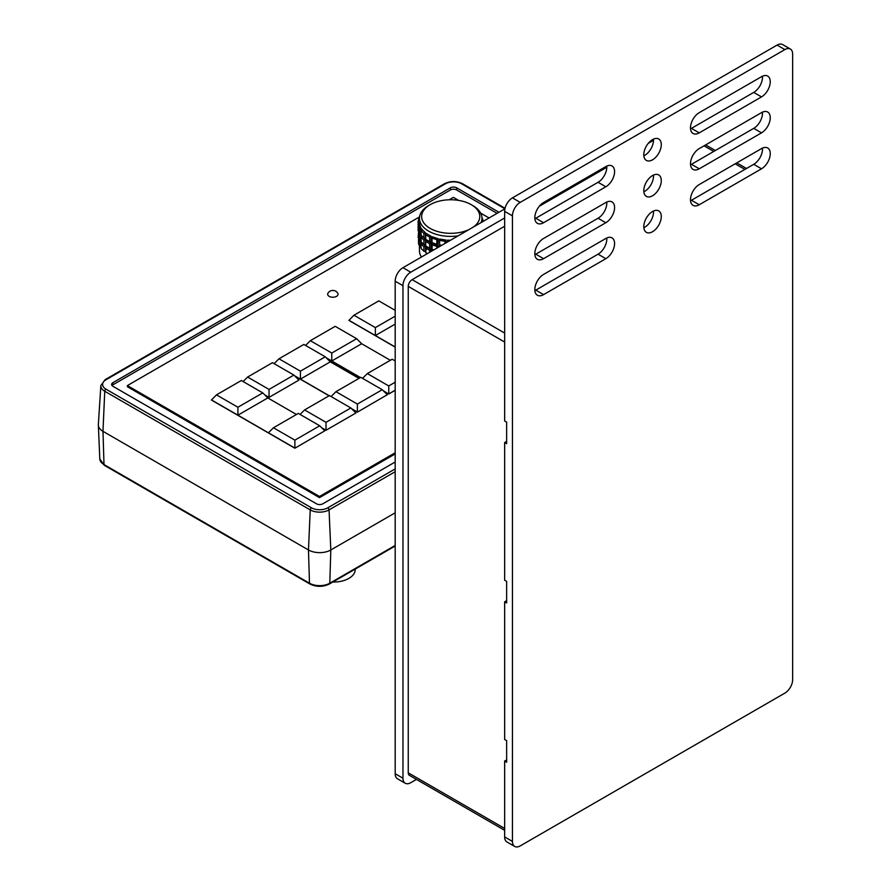 <?xml version="1.0" encoding="UTF-8"?>
<svg xmlns="http://www.w3.org/2000/svg" width="891" height="891" viewBox="0 0 891 891"><rect width="100%" height="100%" fill="white"/><g stroke="black" fill="none" stroke-linecap="round" stroke-linejoin="round"><path stroke-width="1.34" d="M395.181 468.911L327.799 507.814A11.538 6.66 180 0 1 311.482 507.814L105.996 389.178A11.538 6.66 180 0 1 105.996 379.755L445.355 183.824A11.538 6.66 180 0 1 461.672 183.824L504.941 208.806L402.966 267.701A11.004 6.36 120 0 0 395.181 281.188L395.181 773.711A11.004 6.36 120 0 0 397.464 778.756L405.249 783.245A11.004 6.36 120 0 0 410.751 782.699L416.453 779.413M790.362 49.038L782.588 44.55A11.004 6.36 120 0 0 777.075 45.096L512.436 197.88A11.004 6.36 120 0 0 504.651 211.367L504.651 420.964L506.645 422.111L506.645 443.685L504.651 442.537L504.651 580.23L506.645 581.378L506.645 602.951L504.651 601.793L504.651 739.485L506.645 740.644L506.645 762.206L504.651 761.059L504.651 836.916A11.004 6.36 120 0 0 506.934 841.962L514.72 846.45A11.004 6.36 -60 0 1 512.436 841.416L512.436 215.856A11.004 6.36 -60 0 1 520.221 202.38L784.86 49.584A11.004 6.36 -60 0 1 790.362 49.038A11.004 6.36 -60 0 1 792.645 54.084L792.645 679.633A11.004 6.36 -60 0 1 784.86 693.12L520.221 845.904A11.004 6.36 -60 0 1 514.72 846.45M504.651 761.059L506.645 759.912M504.651 601.793L506.645 600.645M504.651 442.537L506.645 441.379M643.837 155.791A12.374 7.139 120 0 0 644.761 155.324A12.374 7.139 120 0 0 653.459 139.141M643.837 191.743A12.374 7.139 120 0 0 644.761 191.275A12.374 7.139 120 0 0 653.459 175.081M643.837 227.695A12.374 7.139 120 0 0 644.761 227.227A12.374 7.139 120 0 0 653.459 211.033M690.547 200.731A12.374 7.139 120 0 0 691.461 200.263L753.73 164.312A12.374 7.139 120 0 0 762.429 148.129M690.547 164.779A12.374 7.139 120 0 0 691.461 164.312L753.73 128.36A12.374 7.139 120 0 0 762.429 112.177M690.547 128.827A12.374 7.139 120 0 0 691.461 128.36L753.73 92.408A12.374 7.139 120 0 0 762.429 76.225M534.867 218.707A12.374 7.139 120 0 0 535.792 218.239L598.061 182.287A12.374 7.139 120 0 0 606.76 166.094M534.867 254.659A12.374 7.139 120 0 0 535.792 254.18L598.061 218.239A12.374 7.139 120 0 0 606.76 202.045M534.867 290.611A12.374 7.139 120 0 0 535.792 290.132L598.061 254.18A12.374 7.139 120 0 0 606.76 237.997M543.566 274.428L605.835 238.476A12.374 7.139 -60 0 1 612.028 237.864A12.374 7.139 -60 0 1 613.921 247.776A12.374 7.139 -60 0 1 605.835 258.68L543.566 294.631A12.374 7.139 -60 0 1 537.384 295.244A12.374 7.139 -60 0 1 535.491 285.332A12.374 7.139 -60 0 1 543.566 274.428M605.835 202.524A12.374 7.139 -60 0 1 612.028 201.912A12.374 7.139 -60 0 1 613.921 211.824A12.374 7.139 -60 0 1 605.835 222.728L543.566 258.68A12.374 7.139 -60 0 1 537.384 259.292A12.374 7.139 -60 0 1 535.491 249.38A12.374 7.139 -60 0 1 543.566 238.476L605.835 202.524M605.835 166.572A12.374 7.139 -60 0 1 612.028 165.96A12.374 7.139 -60 0 1 613.921 175.872A12.374 7.139 -60 0 1 605.835 186.776L543.566 222.728A12.374 7.139 -60 0 1 537.384 223.34A12.374 7.139 -60 0 1 535.491 213.428A12.374 7.139 -60 0 1 543.566 202.524L605.835 166.572M699.246 132.848A12.374 7.139 -60 0 1 693.053 133.461A12.374 7.139 -60 0 1 691.16 123.548A12.374 7.139 -60 0 1 699.246 112.645L761.515 76.693A12.374 7.139 -60 0 1 767.697 76.08A12.374 7.139 -60 0 1 769.59 85.993A12.374 7.139 -60 0 1 761.515 96.896L699.246 132.848L691.461 128.36M699.246 168.8A12.374 7.139 -60 0 1 693.053 169.413A12.374 7.139 -60 0 1 691.16 159.5A12.374 7.139 -60 0 1 699.246 148.597L761.515 112.645A12.374 7.139 -60 0 1 767.697 112.032A12.374 7.139 -60 0 1 769.59 121.944A12.374 7.139 -60 0 1 761.515 132.848L699.246 168.8L691.461 164.312M761.515 168.8L699.246 204.752A12.374 7.139 -60 0 1 693.053 205.364A12.374 7.139 -60 0 1 691.16 195.452A12.374 7.139 -60 0 1 699.246 184.548L761.515 148.597A12.374 7.139 -60 0 1 767.697 147.984A12.374 7.139 -60 0 1 769.59 157.896A12.374 7.139 -60 0 1 761.515 168.8L753.73 164.312M652.546 231.716A12.374 7.139 -60 0 1 646.354 232.328A12.374 7.139 -60 0 1 646.354 218.039A12.374 7.139 -60 0 1 658.727 210.9A12.374 7.139 -60 0 1 660.621 220.812A12.374 7.139 -60 0 1 652.546 231.716M652.546 195.764A12.374 7.139 -60 0 1 646.354 196.376A12.374 7.139 -60 0 1 646.354 182.087A12.374 7.139 -60 0 1 658.727 174.948A12.374 7.139 -60 0 1 660.621 184.86A12.374 7.139 -60 0 1 652.546 195.764M652.546 159.812A12.374 7.139 -60 0 1 646.354 160.425A12.374 7.139 -60 0 1 646.354 146.135A12.374 7.139 -60 0 1 658.727 138.996A12.374 7.139 -60 0 1 660.621 148.908A12.374 7.139 -60 0 1 652.546 159.812M504.651 830.334L409.403 775.337A5.502 3.174 -60 0 1 408.256 772.82L408.256 286.401A5.502 3.174 -60 0 1 412.154 279.663L504.651 226.247M539.345 206.222L606.804 167.274M648.314 143.317L653.504 140.31M504.651 217.983L410.751 272.201A11.004 6.36 120 0 0 402.966 285.677L402.966 778.211A11.004 6.36 120 0 0 405.249 783.245M473.321 227.082A29.058 16.773 0 0 0 471.261 204.674A29.058 16.773 0 0 0 430.164 204.674A29.058 16.773 0 0 0 429.106 227.762A29.058 16.773 0 0 0 468.978 229.6M458.085 235.881A31.263 18.054 180 0 1 428.604 231.103A31.263 18.054 180 0 1 419.449 218.34A31.263 18.054 180 0 1 428.604 205.576L430.164 204.674M471.261 204.674L472.82 205.576A31.263 18.054 180 0 1 481.975 218.34A31.263 18.054 180 0 1 481.095 222.594M419.449 245.782L419.449 250.694A31.263 18.054 0 0 0 421.443 257.031M427.39 253.601L425.709 252.621L426.377 246.807L431.088 249.525L429.64 250.36L429.64 252.298M425.709 248.077L429.64 250.36M432.124 250.872L432.291 250.048L432.993 250.371M421.109 248.478L421.109 243.934L423.893 246.718L423.893 251.262L421.109 248.478M422.089 242.82L421.109 243.934M422.367 243.098L425.464 246.105L425.464 251.54L423.893 251.262M418.681 237.474L418.525 242.263M418.681 230.836L418.135 237.529M421.554 242.285L421.554 243.432M421.298 242.029L419.962 242.341L419.962 246.885L418.525 243.778L418.525 239.234L419.962 242.341M421.109 247.264L419.962 246.885M420.652 240.47L421.109 241.294M419.249 238.699L418.525 239.234M425.709 241.439L426.377 240.169L431.088 242.887L429.64 243.722L429.64 248.266L425.709 245.983L425.709 241.439L429.64 243.722M433.794 249.903L432.012 249.313L432.291 243.41L438.06 245.337L438.06 247.442M438.06 245.337L436.835 246.373L436.835 248.155M432.012 244.769L436.835 246.373M421.109 241.84L421.109 237.296L423.893 240.08L423.893 244.624L421.109 241.84M422.089 236.182L421.109 237.296M422.367 236.46L425.464 239.467L425.464 244.902L423.893 244.624M439.452 246.64L439.452 245.671L440.644 245.949M439.452 245.671L439.541 246.584M419.449 218.34L419.628 224.12L418.135 224.254L418.135 230.892M421.554 235.647L421.554 236.794M421.298 235.391L419.962 235.703L419.962 240.247L418.525 237.14L418.525 232.596L419.962 235.703M421.109 240.626L419.962 240.247M420.652 233.832L421.109 234.656M419.249 232.061L418.525 232.596M425.709 234.801L426.377 233.531L431.088 236.249L429.64 237.084L429.64 241.628L425.709 239.345L425.709 234.801L429.64 237.084M432.012 238.131L432.291 236.772L438.06 238.699L438.06 244.134L436.835 244.279L432.012 242.675L432.012 238.131L436.835 239.735L436.835 244.279M438.06 238.699L436.835 239.735M421.109 235.202L421.109 230.658L423.893 233.442L423.893 237.986L421.109 235.202M423.893 237.986L425.464 238.265L425.464 232.829L422.134 229.499L421.109 230.658M441.802 245.281L439.597 244.936L439.452 239.033L445.89 240.024L445.89 242.92M445.89 240.024L444.977 241.227L444.977 243.455M439.452 239.033L439.597 240.392L444.977 241.227M447.382 242.062L447.382 240.147L450.434 240.292M447.382 240.147L448.44 241.45M483.301 221.324L481.975 220.367M482.911 220.834L481.908 217.181M481.975 219.386L482.911 219.32M419.449 219.386L418.525 219.32L418.525 220.834M419.516 217.181L418.525 219.32M419.628 224.12L419.628 225.133M419.449 220.367L418.135 221.035L418.135 224.254M421.554 228.697L419.962 229.065L419.962 233.609L418.525 230.502L418.525 225.958L419.828 224.989L421.554 230.156M421.109 233.988L419.962 233.609M418.525 225.958L419.962 229.065M425.464 246.105L423.893 246.718M431.088 242.887L431.088 248.322L429.64 248.266M425.464 239.467L423.893 240.08M431.088 236.249L431.088 241.684L429.64 241.628M425.464 232.829L423.893 233.442M439.597 244.936L439.597 240.392M431.088 249.525L431.088 251.462M329.18 296.358A5.201 3.007 180 0 1 327.91 293.306A5.68 5.68 0 0 1 337.789 293.306A5.201 3.007 180 0 1 335.573 296.792A5.201 3.007 180 0 1 329.18 296.358M326.017 422.312L304.577 409.938L329.436 395.593L350.865 407.967L326.017 422.312L326.017 430.253L321.74 427.791M300.078 414.438L304.577 409.938M326.017 430.253L355.899 413.001L350.865 407.967M294.888 448.229L324.781 430.821L294.888 448.229L211.445 400.048L216.48 394.869L241.338 380.524L262.767 392.898L237.908 407.243L216.48 394.869M294.888 440.143L273.459 427.769L298.307 413.413L319.746 425.787L294.888 440.143L294.888 448.084L268.425 432.803L273.459 427.769M324.781 430.821L319.746 425.787M357.38 404.057L335.952 391.684L360.81 377.339L382.239 389.712L357.38 404.057L357.38 411.998L351.511 408.613M331.096 396.551L335.952 391.684M387.273 394.746L357.38 412.143L387.273 394.746L382.239 389.712M458.62 200.397L453.363 197.368L449.164 199.784M419.561 216.881L127.38 385.569L319.479 496.476L395.181 452.773M489.081 217.983L480.639 213.105M395.181 347.122L348.904 320.404L353.939 315.225L378.798 300.88L395.181 310.346M395.181 390.314L388.754 394.034L383.564 391.038M360.32 377.617L326.585 358.137M293.896 375.066L269.037 389.423L247.609 377.049L272.457 362.693L293.896 375.066L298.93 380.101L269.037 397.364L264.761 394.891M357.38 412.143L351.856 408.947M329.08 395.804L294.876 376.058M268.425 432.803L211.445 399.903M237.908 407.243L237.908 415.184L267.801 397.932L262.767 392.898M267.801 397.932L296.469 414.482M329.202 395.727L294.531 375.712M303.831 344.438L325.26 356.812L300.412 371.168L278.972 358.795L303.831 344.438M300.412 371.168L300.412 379.109L330.294 361.846L325.26 356.812M274.116 363.651L278.972 358.795M330.294 361.846L358.962 378.397M269.037 397.364L269.037 389.423M243.109 381.548L247.609 377.049M395.181 346.978L348.904 320.259M395.181 316.16L375.367 327.598L353.939 315.225M395.181 324.101L375.367 335.539L375.367 327.598M395.181 390.18L388.754 393.889L388.754 385.948L367.326 373.574L392.185 359.229L395.181 360.955M362.559 378.341L367.326 373.574M388.754 394.034L383.219 390.692M395.181 382.239L388.754 385.948M360.443 377.539L326.251 357.792M335.205 326.329L356.634 338.703L331.775 353.048L310.346 340.685L335.205 326.329M331.775 353.048L331.775 360.989L361.668 343.737L356.634 338.703M305.58 345.452L310.346 340.685M361.668 343.737L390.336 360.287M332.8 582.023A21.573 12.452 0 0 0 355.219 569.583L355.219 569.082M395.181 453.92L319.479 497.624L127.38 386.716L127.38 385.569M319.479 496.476L319.479 497.624M105.996 389.178A1.76 1.014 120 0 0 104.748 391.26A13.298 7.674 0 0 1 100.861 385.547L98.355 424.539A15.804 9.122 0 0 0 98.355 425.107A15.804 9.122 0 0 0 102.977 431.333L308.464 549.97A15.804 9.122 0 0 0 330.817 549.97L395.181 512.804M395.181 462.006L322.754 503.827A4.399 2.539 180 0 1 316.528 503.827L112.901 386.271A4.399 2.539 180 0 1 111.62 384.466A4.399 2.539 180 0 1 112.901 382.673L450.4 187.823A4.399 2.539 180 0 1 456.626 187.823L498.982 212.27M497.111 213.35L456.626 189.972A4.399 2.539 0 0 0 450.4 189.972L112.901 384.823A4.399 2.539 0 0 0 112.032 385.547M504.651 836.916L512.436 841.416M504.651 211.367L512.436 215.856M598.061 254.18L605.835 258.68M535.792 290.132L543.566 294.631M598.061 218.239L605.835 222.728M535.792 254.18L543.566 258.68M598.061 182.287L605.835 186.776M535.792 218.239L543.566 222.728M753.73 92.408L761.515 96.896M753.73 128.36L761.515 132.848M691.461 200.263L699.246 204.752M512.436 197.88L520.221 202.38M777.075 45.096L784.86 49.584M408.256 286.401L504.651 342.055M408.256 772.82L504.651 828.474M412.154 279.663L504.651 333.067M704.035 145.834L713.747 151.437M735.175 163.81L744.887 169.413M402.966 778.211L395.181 773.711M410.751 272.201L402.966 267.701M402.966 285.677L395.181 281.188M395.181 545.459L329.793 583.215A14.356 8.286 180 0 1 309.489 583.215L104.002 464.579A14.356 8.286 180 0 1 99.803 458.932L104.37 465.336A1.76 1.014 -60 0 1 104.002 464.579L102.977 431.333L104.748 391.26L310.235 509.897A13.298 7.674 0 0 0 329.046 509.897A1.76 1.014 -120 0 0 327.799 507.814M311.482 507.814A1.76 1.014 120 0 0 310.235 509.897L308.464 549.97L309.489 583.215A1.76 1.014 120 0 0 309.856 583.973L104.37 465.336M395.181 471.707L329.046 509.897L330.817 549.97L329.793 583.215A1.76 1.014 60 0 1 329.425 583.973C322.898 587.113 316.372 587.113 309.856 583.973M445.355 183.824A1.76 1.014 -120 0 0 444.475 183.735C450.501 180.84 456.526 180.84 462.552 183.735A1.76 1.014 120 0 0 461.672 183.824M462.919 184.47A1.76 1.014 120 0 0 462.552 183.735L505.052 208.282M105.996 379.755A1.76 1.014 -120 0 0 105.116 379.666L444.475 183.735M456.626 187.823L456.626 189.972M450.4 187.823L450.4 189.972M112.901 382.673L112.901 384.823M705.65 144.899L715.362 150.512M736.779 162.875L746.502 168.488M481.975 222.093L481.975 218.34M329.425 583.973L395.181 546.016M99.803 458.932L98.355 425.107M100.861 385.547L105.116 379.666"/></g></svg>
